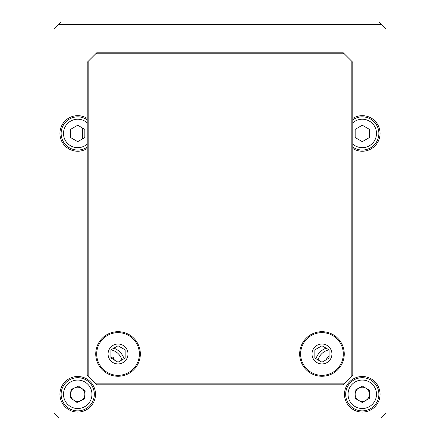 <?xml version="1.0" encoding="UTF-8"?>
<svg xmlns="http://www.w3.org/2000/svg" width="440" height="440" viewBox="0 0 440 440"><rect width="100%" height="100%" fill="white"/><g stroke="black" fill="none" stroke-linecap="round" stroke-linejoin="round"><path stroke-width="0.66" d="M367.114 399.504L362.274 402.501L355.163 398.393L355.163 390.181L362.274 386.073L369.391 390.181L369.391 398.393L362.274 402.501L358.721 400.45L362.274 402.501M81.994 400.147L77.005 402.468L84.453 399.003L85.168 390.819L78.441 386.106L71 389.576L78.441 386.106L81.994 388.597L78.441 386.106L71 389.576L70.279 397.76L77.005 402.468L81.994 399.977M355.163 396.66L355.856 397.353M87.208 118.404A17.787 17.787 0 0 0 59.939 133.447A17.787 17.787 0 0 0 87.208 148.495M352.792 148.495A17.787 17.787 0 0 0 380.061 133.447A17.787 17.787 0 0 0 352.792 118.404M362.274 412.071A17.787 17.787 0 0 0 380.061 394.29A17.787 17.787 0 0 0 362.274 376.502A17.787 17.787 0 0 0 344.493 394.29A17.787 17.787 0 0 0 362.274 412.071M77.726 412.071A17.787 17.787 0 0 0 95.508 394.29A17.787 17.787 0 0 0 77.726 376.502A17.787 17.787 0 0 0 59.939 394.29A17.787 17.787 0 0 0 77.726 412.071M58.757 24.371L54.01 29.112L54.01 413.259L58.757 418L381.243 418L385.99 413.259L385.99 29.112L378.873 22L61.127 22L58.757 24.371L381.243 24.371M118.036 344.02A9.96 9.96 0 0 0 108.075 353.975A9.96 9.96 0 0 0 118.036 363.935A9.96 9.96 0 0 0 127.996 353.975A9.96 9.96 0 0 0 118.036 344.02M321.965 344.02A9.96 9.96 0 0 0 312.004 353.975A9.96 9.96 0 0 0 321.965 363.935A9.96 9.96 0 0 0 331.925 353.975A9.96 9.96 0 0 0 321.965 344.02M82.467 128.706L82.934 128.244L82.467 128.706L82.467 138.925L82.467 128.706M328.064 356.906A7.827 7.827 0 0 1 329.076 356.45M108.075 353.975A9.96 9.96 0 0 0 118.036 363.935A9.96 9.96 0 0 0 127.996 353.975A9.96 9.96 0 0 0 118.036 344.02A9.96 9.96 0 0 0 108.075 353.975M329.076 358.083L329.076 349.872L321.965 345.763L314.853 349.872L314.853 358.083L321.965 362.192L329.076 358.083L329.076 349.872L321.965 345.763L314.853 349.872L314.853 358.083L321.965 362.192M118.036 362.192L125.147 358.083L125.147 349.872L118.036 345.763L110.924 349.872L110.924 358.083L118.036 362.192L125.147 358.083L125.147 349.872L118.036 345.763L110.924 349.872L110.924 358.083M70.609 129.344L70.609 137.555L77.726 141.663L84.838 137.555L84.838 129.344L77.726 125.235L70.609 129.344L70.609 137.555L70.609 129.344L77.726 125.235L84.838 129.344L77.726 125.235M77.726 141.663L84.838 137.555L84.838 129.344L84.838 137.555L77.726 141.663L70.609 137.555M113.85 348.178A16.599 16.599 0 0 1 124.025 358.732M110.924 356.961L113.163 357.236L114.367 360.074M114.235 359.997A7.112 7.112 0 0 0 110.924 357.214M315.975 358.732A16.599 16.599 0 0 1 326.15 348.178M325.71 360.025L328.576 356.23L329.076 356.296M352.792 119.829A16.599 16.599 0 0 1 378.873 133.447A16.599 16.599 0 0 1 352.792 147.07M355.163 129.344L362.274 125.235L369.391 129.344L369.391 137.555L362.274 141.663L355.163 137.555L355.163 129.344M362.274 387.173A7.112 7.112 0 0 1 369.391 394.29A7.112 7.112 0 0 1 362.274 401.401A7.112 7.112 0 0 1 355.163 394.29A7.112 7.112 0 0 1 362.274 387.173M362.274 410.889A16.599 16.599 0 0 1 345.675 394.29A16.599 16.599 0 0 1 362.274 377.691A16.599 16.599 0 0 1 378.873 394.29A16.599 16.599 0 0 1 362.274 410.889M87.208 147.07A16.599 16.599 0 0 1 61.127 133.447A16.599 16.599 0 0 1 87.208 119.829M78.347 387.2A7.112 7.112 0 0 1 84.81 394.911A7.112 7.112 0 0 1 77.105 401.374A7.112 7.112 0 0 1 70.637 393.668A7.112 7.112 0 0 1 78.347 387.2M76.274 410.823A16.599 16.599 0 0 1 61.188 392.838A16.599 16.599 0 0 1 79.172 377.751A16.599 16.599 0 0 1 94.259 395.736A16.599 16.599 0 0 1 76.274 410.823M77.005 402.468L70.279 397.76L71 389.576M343.305 353.975A21.34 21.34 0 0 0 321.965 332.635A21.34 21.34 0 0 0 300.625 353.975A21.34 21.34 0 0 0 321.965 375.32A21.34 21.34 0 0 0 343.305 353.975A21.34 21.34 0 0 1 321.965 375.32A21.34 21.34 0 0 1 300.625 353.975A21.34 21.34 0 0 0 321.965 375.32A21.34 21.34 0 0 0 343.305 353.975M139.376 353.975A21.34 21.34 0 0 0 118.036 332.635A21.34 21.34 0 0 0 96.696 353.975A21.34 21.34 0 0 0 118.036 375.32A21.34 21.34 0 0 0 139.376 353.975A21.34 21.34 0 0 1 118.036 375.32A21.34 21.34 0 0 1 96.696 353.975A21.34 21.34 0 0 0 118.036 375.32A21.34 21.34 0 0 0 139.376 353.975M344.256 383.856L343.305 384.802L96.696 384.802L95.744 383.856L344.256 383.856L352.792 375.32L352.792 62.31L343.305 52.828L96.696 52.828L87.208 62.31L87.208 375.32L95.744 383.856M121.919 359.948A14.229 14.229 0 0 0 110.979 349.839M329.021 349.839A14.229 14.229 0 0 0 318.082 359.948M352.792 144.056A14.229 14.229 0 0 0 376.502 133.447A14.229 14.229 0 0 0 352.792 122.843M362.274 380.061A14.229 14.229 0 0 0 348.046 394.29A14.229 14.229 0 0 0 362.274 408.513A14.229 14.229 0 0 0 376.502 394.29A14.229 14.229 0 0 0 362.274 380.061M87.208 122.843A14.229 14.229 0 0 0 63.498 133.447A14.229 14.229 0 0 0 87.208 144.056M78.969 380.116A14.229 14.229 0 0 0 63.553 393.047A14.229 14.229 0 0 0 76.483 408.463A14.229 14.229 0 0 0 91.9 395.533A14.229 14.229 0 0 0 78.969 380.116M299.673 353.975A22.292 22.292 0 0 1 321.965 331.689A22.292 22.292 0 0 1 344.256 353.975A22.292 22.292 0 0 1 321.965 376.266A22.292 22.292 0 0 1 299.673 353.975M95.744 353.975A22.292 22.292 0 0 1 118.036 331.689A22.292 22.292 0 0 1 140.327 353.975A22.292 22.292 0 0 1 118.036 376.266A22.292 22.292 0 0 1 95.744 353.975M351.841 376.266L351.841 61.364M344.256 53.774L95.744 53.774M88.16 61.364L88.16 376.266"/></g></svg>
